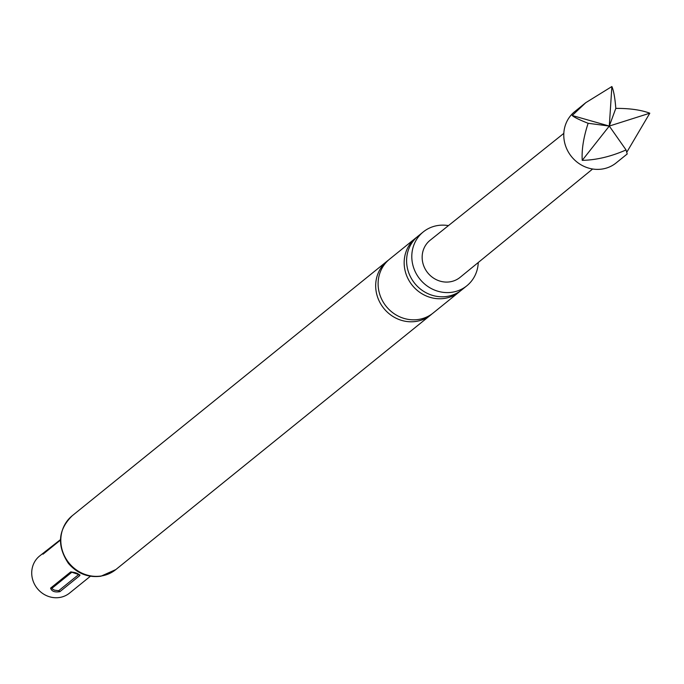 <?xml version="1.0" encoding="UTF-8"?>
<svg xmlns="http://www.w3.org/2000/svg" width="684" height="684" viewBox="0 0 684 684"><rect width="100%" height="100%" fill="white"/><g stroke="black" fill="none" stroke-linecap="round" stroke-linejoin="round"><path stroke-width="1.03" d="M431.895 313.982A34.636 32.302 -129 0 1 430.698 314.999A34.636 32.302 -129 0 1 416.368 321.377A34.636 32.302 -129 0 1 379.287 301.259A34.636 32.302 -129 0 1 387.144 261.126A34.636 32.302 -129 0 1 388.384 260.176M460.383 290.948A34.636 32.302 -129 0 1 459.195 291.965A34.636 32.302 -129 0 1 444.856 298.344A34.636 32.302 -129 0 1 407.775 278.226A34.636 32.302 -129 0 1 415.633 238.092A34.636 32.302 -129 0 1 416.872 237.143M585.752 102.703L574.688 111.654A32.969 30.737 51 0 0 568.592 118.435A32.969 30.737 51 0 0 574.834 160.193A32.969 30.737 51 0 0 616.139 162.92L627.211 153.968L626.057 149.95C610.88 156.593 596.277 160.065 582.229 160.355C581.562 149.719 583.529 137.364 588.129 123.282C579.639 119.965 574.338 117.374 572.209 115.51L585.752 102.703L611.881 86.535C613.685 90.698 615.001 97.974 615.814 108.388C629.716 108.32 641.045 109.927 649.8 113.202L626.912 152.01M592.626 168.999L460.118 277.336A23.837 22.23 -129 0 1 430.202 275.472A23.837 22.23 -129 0 1 425.645 245.223A23.837 22.23 -129 0 1 430.133 240.255L563.821 133.371M60.423 539.659L39.612 555.998A23.837 22.23 51 0 0 34.2 583.614A23.837 22.23 51 0 0 59.722 597.465A23.837 22.23 51 0 0 69.58 593.071L90.425 576.219M415.633 238.092L389.581 259.159A34.636 32.302 51 0 0 381.715 299.293A34.636 32.302 51 0 0 418.805 319.411A34.636 32.302 51 0 0 433.134 313.033L459.195 291.965M448.439 225.617A34.636 32.302 51 0 0 437.589 225.549A34.636 32.302 51 0 0 423.259 231.927L418.069 236.125A34.636 32.302 51 0 0 410.203 276.259A34.636 32.302 51 0 0 447.293 296.377A34.636 32.302 51 0 0 461.623 289.999L466.821 285.801A34.636 32.302 51 0 0 478.261 262.502M423.259 231.927A34.636 32.302 51 0 0 415.402 272.052A34.636 32.302 51 0 0 452.483 292.179A34.636 32.302 51 0 0 466.821 285.801M50.582 588.129C51.676 591.335 54.771 592.515 59.884 591.669L79.831 575.543L79.917 574.911L70.734 571.884L50.582 588.129A2.539 2.368 51 0 1 52.061 588.214L52.275 588.933L54.506 590.164L58.67 590.728L78.609 574.603A2.539 2.368 51 0 1 79.831 575.543C78.395 573.423 75.291 572.243 70.52 572.012A2.539 2.368 -129 0 1 72 572.098L52.061 588.214M45.401 551.321L42.998 554.211L60.414 540.129M611.881 86.535L609.29 126.061L615.814 108.388M588.129 123.282L609.29 126.061L649.8 113.202M626.057 149.95L609.29 126.061L572.209 115.51M609.29 126.061L582.229 160.355M101.497 575.954A34.636 32.302 51 0 0 115.827 569.575L100.958 576.202C88.108 577.86 77.249 573.568 68.366 563.325C56.704 545.584 58.012 529.715 72.273 515.702A34.636 32.302 51 0 0 64.416 555.827A34.636 32.302 51 0 0 101.497 575.954M49.881 548.645A2.539 2.368 51 0 0 50.12 547.987M58.67 590.728A2.539 2.368 -129 0 1 59.884 591.669M115.827 569.575L430.698 314.999M72.273 515.702L387.144 261.126"/></g></svg>
